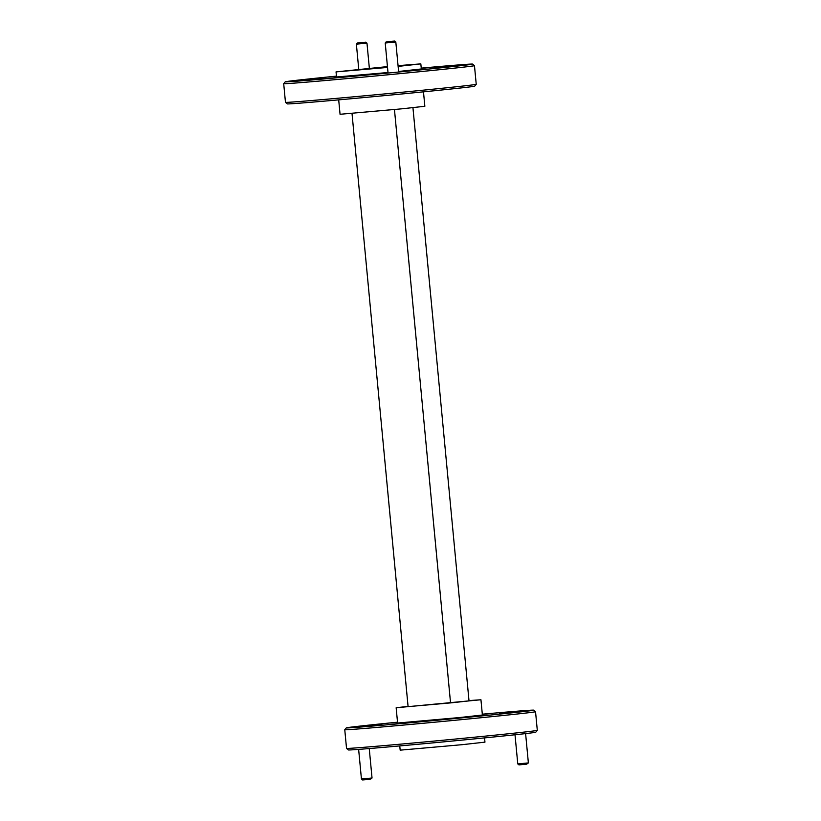 <?xml version="1.0" encoding="UTF-8"?>
<svg xmlns="http://www.w3.org/2000/svg" width="821" height="821" viewBox="0 0 821 821"><rect width="100%" height="100%" fill="white"/><g stroke="black" fill="none" stroke-linecap="round" stroke-linejoin="round"><path stroke-width="1.23" d="M386.927 41.758L394.655 41.05L386.927 41.758M398.657 72.032L395.814 42.015L385.223 43.01L386.178 41.85M358.089 42.897L365.817 42.189L358.089 42.897M369.358 68.317L366.977 43.154L356.376 44.149L357.34 42.99M528.375 762.914L526.661 764.177L518.934 764.885L517.774 763.92L528.375 762.914L525.604 733.605M514.675 711.797L522.402 711.089L514.675 711.797M372.026 777.99L370.322 779.242L362.595 779.95L361.435 778.996L372.036 777.99L369.245 748.547M358.336 726.862L366.063 726.154L358.336 726.862M537.303 730.362L535.764 732.219A94.107 0.944 174.6 0 1 485.293 737.822A94.107 0.944 174.6 0 1 388.949 746.874A94.107 0.944 174.6 0 1 348.391 749.932L346.534 748.403A95.811 0.965 -5.4 0 0 346.534 748.403A95.811 0.965 -5.4 0 0 387.82 745.283A95.811 0.965 -5.4 0 0 485.909 736.068A95.811 0.965 -5.4 0 0 537.303 730.362A95.811 0.965 -5.4 0 0 537.303 730.351L535.538 711.704A95.811 0.965 174.6 0 1 535.538 711.704A95.811 0.965 174.6 0 1 484.575 717.38A95.811 0.965 174.6 0 1 386.065 726.626A95.811 0.965 174.6 0 1 344.769 729.736A95.811 0.965 174.6 0 1 344.769 729.725L346.534 748.393M336.446 76.137A94.107 0.944 -5.4 0 0 285.236 81.813A94.107 0.944 -5.4 0 0 325.793 78.775A94.107 0.944 -5.4 0 0 422.969 69.641A94.107 0.944 -5.4 0 0 472.609 64.1A94.107 0.944 -5.4 0 0 432.051 67.158A94.107 0.944 -5.4 0 0 421.235 68.122M474.466 65.639A95.811 0.965 174.6 0 1 474.466 65.649A95.811 0.965 174.6 0 1 423.503 71.324A95.811 0.965 174.6 0 1 324.993 80.571A95.811 0.965 174.6 0 1 283.697 83.68A95.811 0.965 174.6 0 1 283.697 83.67L285.462 102.327A95.811 0.965 -5.4 0 0 285.462 102.338A95.811 0.965 -5.4 0 0 326.758 99.228A95.811 0.965 -5.4 0 0 424.837 90.012A95.811 0.965 -5.4 0 0 476.231 84.306A95.811 0.965 -5.4 0 0 476.231 84.296L474.466 65.649L472.609 64.1M387.45 66.604L336.046 71.889L336.528 76.979L388.005 72.525M398.606 71.489L421.317 68.964L420.834 63.874L398.052 65.649M336.046 71.889L387.533 67.445M398.123 66.398L420.834 63.874M388.702 724.491L402.464 723.239L388.702 724.491M368.311 725.302L382.063 724.04L368.311 725.302M482.317 714.291L492.621 713.387L482.327 714.434M499.25 713.839L513.012 712.577L499.25 713.839M484.554 737.905L484.954 742.143L462.295 744.668L400.166 750.158L399.765 745.92M397.518 722.193A94.107 0.944 -5.4 0 0 346.308 727.868A94.107 0.944 -5.4 0 0 386.865 724.83A94.107 0.944 -5.4 0 0 484.041 715.696A94.107 0.944 -5.4 0 0 533.681 710.155A94.107 0.944 -5.4 0 0 493.123 713.223A94.107 0.944 -5.4 0 0 482.307 714.178M476.231 84.306L474.692 86.164A94.107 0.944 174.6 0 1 424.221 91.767A94.107 0.944 174.6 0 1 327.877 100.819A94.107 0.944 174.6 0 1 287.319 103.877L285.462 102.338M408.058 706.347L396.153 707.774L397.6 723.034L459.739 717.533L482.389 715.019L480.942 699.759L468.986 700.59M396.153 707.774L480.942 699.759M423.482 91.839L424.847 106.268L402.187 108.783L340.058 114.283L338.693 99.854M459.093 718.047L448.738 718.991L459.093 718.047M366.115 726.185L356.612 727.047L366.063 726.154M522.454 711.109L512.951 711.981L522.454 711.109M296.073 80.91L306.438 79.965L296.073 80.91M452.412 65.844L462.777 64.9L452.412 65.844M324.069 78.744L345.713 76.774L324.069 78.744M434.617 68.092L456.26 66.111L434.617 68.092M421.245 68.184L435.869 66.922L421.265 68.42M303.678 79.555L325.321 77.574L303.678 79.555M398.093 66.07L399.468 65.926L398.093 66.039M368.208 68.892L387.502 67.199M387.481 66.973L368.188 68.656M412.942 107.684L469.017 700.898L450.544 702.909L408.088 706.635L352.014 113.452M394.46 109.552L450.544 702.909M388.056 73.048L385.223 43.01M394.655 41.05L395.814 42.004M358.756 69.364L356.376 44.149M365.817 42.189L366.977 43.154M517.774 763.92L515.013 734.774M361.435 778.985L358.633 749.388M533.681 710.155L535.538 711.694M346.308 727.868L344.769 729.725M285.236 81.813L283.697 83.67"/></g></svg>
